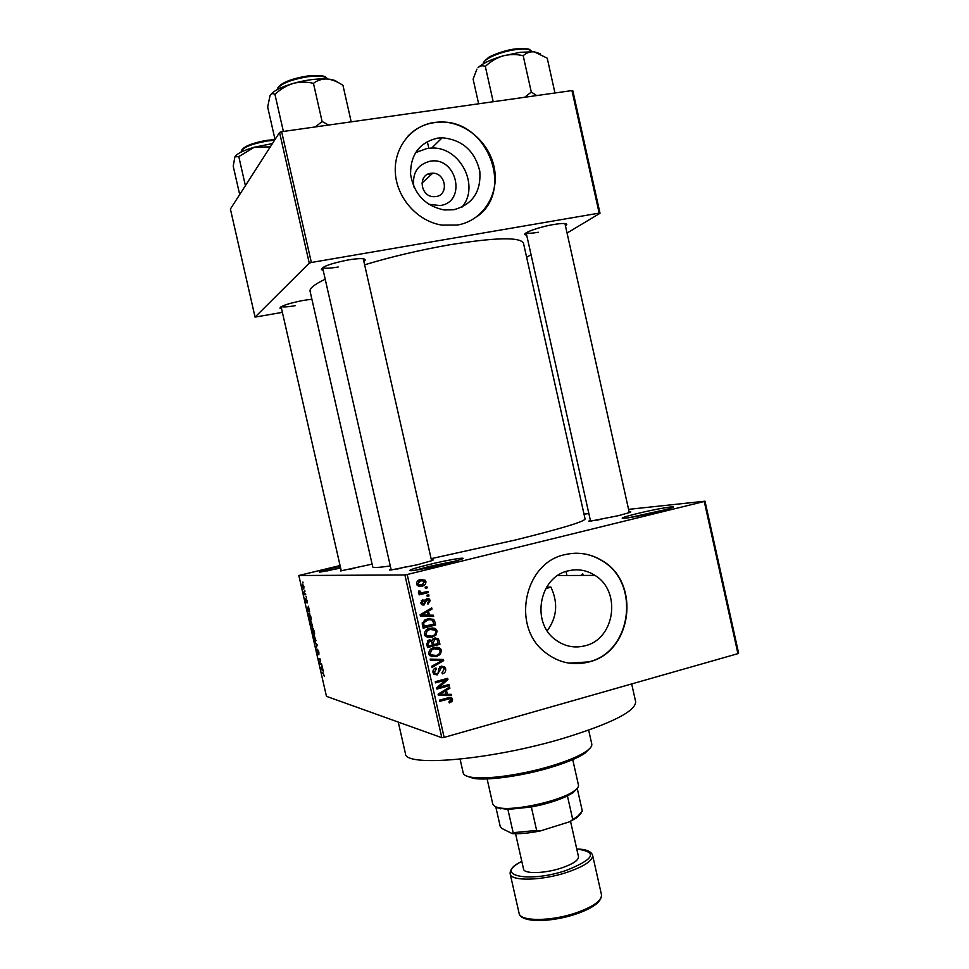 <?xml version="1.0" encoding="UTF-8"?>
<svg xmlns="http://www.w3.org/2000/svg" width="969" height="969" viewBox="0 0 969 969"><rect width="100%" height="100%" fill="white"/><g stroke="black" fill="none" stroke-linecap="round" stroke-linejoin="round"><path stroke-width="1.45" d="M658.835 511.511C642.701 515.351 630.904 517.64 623.418 518.415C619.736 518.415 624.145 516.84 636.681 513.703C655.601 509.004 679.79 504.91 672.026 507.78L658.835 511.511M667.241 509.306L628.372 517.809M340.652 568.076L319.855 572.134C317.578 572.025 322.738 570.426 335.335 567.337L340.216 566.187M340.543 567.628L326.928 571.007M444.226 564.212C428.988 567.87 417.966 570.038 411.183 570.729C406.883 570.68 412.649 568.658 428.48 564.673C448.126 559.803 469.323 556.303 461.462 559.295L444.226 564.212M457.344 560.688L429.376 566.405L415.507 570.196M413.92 187.017C412.043 173.185 417.421 164.597 430.066 161.229C456.847 156.07 467.179 202.194 440.023 205.561L428.698 204.265M430.708 173.306C417.857 174.662 420.304 196.271 433.361 196.683L435.941 196.574C449.022 195.084 446.019 173.051 432.743 173.185L430.708 173.306M437.552 138.131C419.444 142.516 410.444 154.58 410.565 174.323C414.005 194.054 425.185 205.937 444.081 209.958L453.637 209.776C472.533 204.629 481.242 191.741 479.788 171.101C474.725 150.764 462.189 139.657 442.191 137.78L437.552 138.131M461.886 207.233C480.309 186.254 460.239 146.573 431.714 148.051L427.184 148.402L415.447 152.702M434.282 122.457C410.82 125.704 393.39 148.293 395.388 173.487C397.181 198.693 418.063 221.586 442.094 225.135L457.307 225.05C482.368 220.944 499.18 195.193 494.469 168.897C490.048 142.576 465.011 121.004 439.393 121.997L434.282 122.457M476.566 216.886C515.29 190.808 486.995 118.375 439.187 122.203L434.088 122.663C423.816 124.226 415.083 128.732 407.913 136.181M585.046 645.778C574.266 648.467 564.309 646.396 555.201 639.54C530.746 621.989 539.539 576.628 568.258 570.85C577.754 568.609 586.669 570.135 594.978 575.404C621.65 591.151 615.036 639.043 585.046 645.778M564.915 554.656C524.168 562.65 510.942 626.786 545.268 652.452C558.532 662.784 573.091 665.957 588.934 661.96C632.26 651.992 641.03 582.66 602.197 560.7C590.545 553.602 578.118 551.591 564.915 554.656M569.033 663.147L588.655 661.912C631.958 651.955 640.727 582.66 601.906 560.712C593.416 555.455 584.259 552.972 574.399 553.263M526.7 235.225L525.028 234.728C522.182 233.044 539.285 226.903 553.602 224.529C562.601 223.076 566.998 223.149 566.78 224.723L565.472 225.947M526.312 232.754C527.742 233.541 531.787 233.372 538.449 232.257M323.174 270.218L321.405 269.636C321.696 266.717 330.695 263.471 348.404 259.898C359.681 258.117 365.277 258.19 365.18 260.104L363.847 261.364M322.701 267.541C324.494 268.607 329.666 268.425 338.217 267.008M281.555 308.736L279.993 308.287C280.368 306.107 288.084 303.479 303.115 300.426L311.885 299.215M281.325 306.604C283.214 307.27 287.866 306.955 295.291 305.671M372.108 564.128L340.579 570.935L341.124 570.172M355.017 568.028L348.888 569.566M629.111 511.826C631.098 511.644 631.352 511.85 629.862 512.456L618.476 515.653L589.964 521.249C588.377 521.322 588.522 521.031 590.375 520.365M602.391 518.851L596.989 520.232M431.387 559.876C433.494 559.682 433.724 559.925 432.065 560.603L417.457 564.733L390.713 570.038C388.92 570.147 389.017 569.833 391.016 569.082M406.168 566.732L397.084 569.118M631.679 683.932L635.64 701.689C635.858 711.149 611.839 723.334 563.57 738.257C490.835 760.096 404.364 767.351 405.43 753.567L398.271 722.087M364.623 264.803C391.585 256.688 419.783 250.05 449.204 244.866C495.474 237.405 520.22 236.848 523.478 243.183L585.106 519.033C583.883 521.77 560.688 528.747 515.52 539.963L431.108 558.677M704.996 501.191L738.608 653.118L737.93 653.651L704.269 501.482L704.996 501.191L628.566 509.355M588.873 513.594L584.004 514.115M303.939 586.657L303.745 589.091L302.437 586.608L302.607 584.186L303.939 586.657M305.574 593.912L305.768 594.796L304.314 594.712L303.733 591.95L304.484 593.682L305.574 593.912M307.185 600.828L307.197 602.948L306.398 599.581L306.543 602.766L305.623 598.745L306.313 601.882L306.083 598.757L307.185 600.828M310.746 616.526L311.328 619.106L309.293 618.84L308.457 615L308.954 613.074L310.746 616.526L308.796 614.128L309.329 617.992L310.892 618.198L310.528 616.611M314.017 630.855L314.646 633.581L312.587 633.217L311.776 628.275L312.575 629.196L312.805 628.069L314.017 630.855M317.251 644.991L315.967 648.007L317.117 645.427L314.55 641.805L317.251 644.991M321.538 663.777L321.744 664.661L319.649 664.092L320.267 659.901L318.583 659.477L318.389 658.593L320.485 659.126L319.855 663.329L321.538 663.777M324.288 676.289L323.489 673.843L321.526 672.341L322.956 672.752L324.288 676.289M404.909 574.956L298.827 575.513L326.456 696.336L441.816 737.7L404.909 574.956L407.21 574.508L444.141 737.397L441.816 737.7M323.234 671.154L320.715 668.804L321.974 665.667L323.234 671.154M318.886 652.064L318.849 654.814L317.759 650.114L317.929 654.354L316.609 649.363L317.735 653.481L317.481 649.278L318.886 652.064M315.979 640.715L315.47 641.442L313.617 637.844L313.895 634.659L315.979 640.715M312.684 626.253L312.175 627.004L310.322 623.455L310.601 620.221L312.684 626.253M309.656 611.754L307.221 609.792L308.396 606.255L309.656 611.754M306.143 596.432L306.349 597.316L306.143 596.432M304.763 590.375L304.969 591.26L304.763 590.375M302.861 582.054L303.067 582.938L302.861 582.054M340.071 565.545L298.827 575.513M426.905 586.705L427.172 587.88L425.391 588.328L425.125 587.153L426.905 586.705M428.734 594.772L429.001 595.947L427.22 596.395L426.954 595.22L428.734 594.772M433.361 615.206L433.64 616.441L420.401 616.042L420.11 614.806L431.702 607.878L431.98 609.101L428.504 611.064L429.424 615.133L433.361 615.206M435.965 635.046L431.968 637.311L425.464 636.391L424.398 634.477C424.495 631.037 426.287 628.978 429.764 628.275L434.487 628.287L436.062 629.22L437.14 631.158L435.965 635.046L434.427 634.84M440.338 654.341L436.353 656.631L429.8 655.686L428.782 653.821C428.879 650.381 430.66 648.309 434.148 647.595L438.86 647.595L440.471 648.552L441.513 650.453L440.338 654.341L438.86 654.087M445.679 668.864C445.982 671.469 444.88 673.14 442.385 673.867L441.961 672.74L444.214 669.143L443.536 667.798L441.549 667.338L437.176 674.921L433.882 674.182L433.022 672.498C432.719 670.16 433.688 668.646 435.929 667.956L436.353 669.094L434.463 672.074L435.081 673.31L436.958 673.734L438.133 673.031L438.727 668.743L441.27 666.163L444.698 666.938L445.679 668.864L444.008 668.525M451.275 694.337L451.554 695.56L438.388 695.403L438.109 694.167L449.616 687.021L449.895 688.256L446.443 690.279L447.363 694.337L451.275 694.337M704.269 501.482L407.21 574.508M737.93 653.651L444.141 737.397M452.123 701.423L449.313 702.949L448.889 701.822L451.13 699.691L449.907 698.685L439.732 701.326L439.466 700.151L447.86 697.837L451.966 698.14L452.123 701.423L450.633 701.023M449.047 684.514L449.313 685.689L436.946 689.068L436.668 687.82L445.461 680.153L435.541 682.854L435.275 681.679L447.654 678.312L447.932 679.572L439.163 687.215L449.047 684.514M443.39 659.489L443.645 660.64L432.041 667.435L431.774 666.224L442.082 660.519L430.43 660.337L430.151 659.102L443.39 659.489M439.114 640.654L439.938 644.288L427.535 647.558L426.711 643.9L429.097 639.843L431.992 640.436L434.669 638.026L438.145 638.632L439.114 640.654L437.503 640.424M434.79 621.553L435.578 624.993L423.15 628.215L422.218 622.994L427.511 618.719L433.652 619.336L434.79 621.553L433.179 621.395M430.224 600.598L427.971 604.208L427.535 603.069L428.916 600.841L428.419 599.896L426.396 600.114L424.047 605.019L421.672 604.535L420.861 603.021L422.835 599.629L423.259 600.768L422.145 602.645L423.598 603.893L426.663 598.491L429.364 599.024L430.224 600.598L428.819 600.526M427.971 591.417L428.237 592.592L419.189 594.857L418.923 593.682L420.364 593.319L418.438 592.313L418.669 591.078L420.049 591.09L421.382 592.834L427.971 591.417M425.948 581.703C425.9 584.222 424.579 585.712 421.999 586.148L417.445 585.567L416.561 584.041C416.597 581.545 417.881 580.068 420.425 579.619L425.04 580.152L425.948 581.703L424.543 581.691M582.696 573.6L581.4 575.441L582.696 573.6L583.108 575.441L582.696 573.6M546.649 587.057L550.937 587.129C558.277 602.96 557.018 617.495 547.182 630.758M571.964 90.577L572.861 90.892L600.017 213.265L599.169 213.119L571.964 90.577L281.64 131.699L311.352 262.49L309.256 263.156L279.556 132.474L230.392 209.025L255.065 317.105L282.379 312.357M309.256 263.156L255.065 317.105M600.017 213.265L567.059 233.044M531.048 254.665L526.639 257.318M599.169 213.119L311.352 262.49M325.209 279.217C314.501 284.329 309.45 288.338 310.08 291.269L372.738 566.901C373.004 567.907 378.855 567.592 390.301 565.944M279.556 132.474L281.64 131.699M448.272 698.249L449.907 698.685M447.678 698.092L439.466 700.187M449.652 697.486L450.343 698.746L452.584 699.352M449.168 694.337L451.554 695.56M449.313 694.991L438.254 694.846M448.284 687.857L449.895 688.256M444.965 689.916L446.443 690.279M444.359 690.291L444.505 690.921M445.728 693.913L447.363 694.337M441.985 694.24L445.825 694.337L445.086 691.079L439.514 694.337L441.985 694.24M438.327 694.022L439.514 694.337M443.669 690.715L445.086 691.079M447.072 685.059L449.313 685.689M447.097 685.156L436.704 687.99M435.299 681.813L443.257 679.657L445.461 680.153M445.667 678.857L447.932 679.572M445.716 679.075L444.674 679.972M437.746 686.876L439.163 687.215M441.246 667.278L439.914 666.805M439.72 666.963L441.549 667.338M436.304 673.83L435.008 674.448L437.176 674.921M435.008 674.448L434.342 674.569M434.403 668.683L436.353 669.094M432.913 671.735L434.463 672.074M434.815 673.249L433.131 672.886M441.9 666.042L443.184 667.52M441.27 659.429L441.452 660.228L443.645 660.64M430.357 659.974L442.082 660.519M436.353 655.371L434.185 656.231L436.353 656.631M434.185 656.231L431.302 656.643M440.471 648.552L438.291 648.213L436.68 647.244L438.86 647.595M438.291 648.213L439.018 649.206M439.829 650.175L441.513 650.453M436.195 648.479L431.568 648.624M429.073 654.644L431.811 655.419M430.236 653.421L430.999 654.85L436.098 655.444C438.678 654.923 439.999 653.385 440.059 650.841L439.32 649.472L434.366 648.782L431.677 650.029L430.236 653.421L428.698 653.154M430.091 649.763L431.677 650.029M432.21 648.431L434.366 648.782M437.685 643.634L439.938 644.288M437.758 643.961L427.341 646.711M429.376 639.782L431.992 640.436M435.347 637.893L436.607 639.274M431.132 640.303L431.072 641.115M434.754 639.177L432.961 638.862M429.049 640.897L427.62 640.618M428.722 645.996L432.44 645.027L431.532 641.611L429.57 640.969L428.262 643.949L428.722 645.996L427.123 645.742M427.559 640.666L429.57 640.969M433.882 644.639L438.23 643.501L437.237 639.831L434.948 639.201L433.361 642.326L433.882 644.639L432.295 644.397M431.738 642.084L433.361 642.326M432.901 638.91L434.948 639.201M432.38 635.943L429.824 637.021L431.968 637.311M429.824 637.021L427.196 637.42M431.992 627.936L434.487 628.287M432.331 628.045L434.596 629.874M435.505 630.964L437.14 631.158M431.641 629.172L426.76 629.571M424.749 635.446L427.632 636.185M425.851 634.089L426.651 635.543L431.726 636.136C434.306 635.628 435.626 634.089 435.699 631.546L434.911 630.141L429.994 629.462L427.305 630.698L425.851 634.089L424.313 633.883M425.645 630.492L427.305 630.698M427.862 629.208L429.994 629.462M433.313 624.339L435.578 624.993M433.409 624.763L422.981 627.464M429.921 618.331L432.15 619.978M422.763 626.471L433.858 624.193L432.501 620.233L428.77 619.385L424.131 620.184M422.302 624.399L423.865 624.569L424.337 626.652M422.266 622.679L423.732 622.825L423.865 624.569M425.633 619.688L427.765 619.906L423.732 622.825M430.902 619.591L427.765 619.906M431.241 615.17L431.484 616.248L433.64 616.441M431.484 616.248L420.364 615.909M429.897 608.956L431.98 609.101M426.602 610.918L428.504 611.064M426.408 611.039L426.578 611.79M427.85 615L429.424 615.133M424.01 614.94L427.874 615.109L427.135 611.839L421.527 615L424.01 614.94M420.134 614.879L421.527 615M425.318 611.693L427.135 611.839M425.912 599.545L427.147 599.605M424.737 600.029L426.396 600.114M423.417 603.917L422.109 604.838M422.242 604.898L424.047 605.019M421.273 600.659L423.259 600.768M420.788 602.573L422.145 602.645M421.127 603.784L421.842 603.602M426.602 598.503L427.753 599.581M427.099 595.862L429.001 595.947M425.972 591.914L428.237 592.592M426.106 592.507L419.056 594.288M418.414 591.914L420.074 591.974M418.547 592.592L421.382 592.834M425.282 587.832L427.172 587.88M422.944 584.573L419.904 586.112L421.999 586.148M419.904 586.112L418.899 586.306M421.43 579.414L423.441 580.734M421.212 580.673L417.397 581.194M416.936 584.949L419.153 585.046M417.869 583.75L418.39 584.61L421.733 584.973L424.64 581.994L424.131 581.146L420.776 580.77L417.869 583.75L416.513 583.726M418.681 580.758L420.776 580.77M323.149 672.837L321.732 673.213M321.357 667.665L320.509 667.883M321.308 668.852L322.108 669.845L321.551 667.399L321.308 668.852M321.211 663.692L319.649 664.092M320.206 659.053L318.583 659.477M316.766 646.844L315.761 647.098M313.847 637.881L315.591 640.4L314.089 635.531L313.847 637.881M314.453 632.745L312.587 633.217M312.624 632.394L312.163 629.063L312.624 632.394M313.471 632.539L314.198 632.66L312.999 628.954L313.471 632.539M310.564 623.491L312.284 625.962L310.795 621.105L310.564 623.491M311.158 618.367L309.293 618.84M309.789 613.789L309.147 613.946M307.694 608.702L307.016 608.871M307.791 609.731L308.566 610.603L308.009 608.157L307.791 609.731M305.683 594.372L304.314 594.712M302.655 586.645L303.781 588.074L302.825 585.07L302.655 586.645M487.104 778.906L492.858 804.379L495.244 806.729L499.168 807.831C514.842 811.198 561.535 800.673 574.242 790.91C577.403 788.669 578.808 786.731 578.457 785.084L572.74 759.611M577.1 788.475L573.188 792.581L567.434 795.912C557.805 800.503 545.777 804.197 531.351 806.983L507.901 809.43L497.049 807.819M495.837 807.092L500.186 826.303L501.748 828.41L512.238 833.606L513.158 832.686L536.632 830.433L540.46 830.905C529.292 833.146 519.881 834.043 512.238 833.606M507.901 809.43L513.158 832.686M577.209 788.342L582.333 811.126L578.045 815.959L569.59 821.785L540.46 830.905M531.351 806.983L536.632 830.433M567.434 795.912L572.655 819.168M580.976 813.403L576.991 817.606L569.59 821.785M590.315 747.886L584.901 753.252C577.815 757.94 566.477 762.651 550.901 767.387C522.727 775.939 487.661 780.82 473.381 778.386L466.186 775.866M460.081 759.151L463.218 773.008C463.715 775.067 466.525 776.496 471.673 777.295C486.268 779.779 522.243 774.764 551.131 766.007C567.107 761.149 578.723 756.329 585.979 751.532C590.291 748.601 592.216 746.106 591.78 744.047L588.668 730.166M550.937 587.129L545.692 588.68M428.552 147.046L427.305 141.51M417.905 151.321L417.542 149.698M428.298 173.984L429.57 174.347M432.828 122.688L431.859 123.039M540.436 53.779L534.185 51.793L520.232 52.29L503.044 55.887C509.742 54.203 516.453 54.131 523.187 55.693C526.288 52.847 529.958 51.551 534.185 51.793L547.231 58.188L554.958 92.988M536.693 95.58L531.291 92.067L523.187 55.693M531.291 92.067L524.617 97.288M485.324 66.437C490.471 61.544 496.37 58.031 503.044 55.887C490.738 59.533 482.392 63.482 478.008 67.745C480.2 65.686 482.647 65.25 485.324 66.437L493.209 101.733M478.638 103.804L473.114 79.131L476.881 69.174M239.682 194.539L233.214 166.183L234.91 156.784L238.786 156.615L254.326 147.215L270.303 146.888M245.399 185.648L238.786 156.615M272.434 143.569L254.326 147.215C243.885 150.268 237.453 153.381 235.043 156.554M328.624 125.049L322.096 121.5L315.349 126.927M275.039 139.5L267.662 107.026L270.048 95.483C271.393 93.448 273.028 93.109 274.966 94.477C280.162 89.366 286.146 85.708 292.929 83.491C299.736 81.747 306.579 81.711 313.459 83.358C317.384 80.294 321.95 78.84 327.147 78.998C332.379 79.591 337.66 81.735 342.978 85.405L351.202 121.852M322.096 121.5L313.459 83.358M283.372 131.457L274.966 94.477M337.297 82.086C335.698 80.439 332.319 79.397 327.147 78.998C317.129 78.453 305.719 79.942 292.929 83.491C280.913 87.113 273.355 90.989 270.266 95.132M515.556 833.728L523.551 869.084C523.975 874.099 544.639 873.638 561.342 868.054C572.909 864.082 578.626 860.29 578.493 856.705L570.535 821.337M445.994 698.383L448.223 698.976M440.568 692.629L441.912 692.98M438.545 670.609L439.878 670.887M437.843 660.119L440.023 660.531M426.675 643.707L428.262 643.949M422.23 613.534L423.938 613.692M424.519 601.313L426.166 601.41M531.787 51.623C530.418 49.213 525.162 48.535 516.029 49.589C500.658 51.418 482.405 59.436 483.337 63.784M484.294 61.531C488.703 55.972 499.096 51.781 515.46 48.947C504.159 49.928 487.916 57.147 488.279 57.716L484.197 61.641M274.554 140.263L267.589 140.953C251.262 143.897 242.432 147.542 241.111 151.879L241.148 152.085M241.899 149.892C244.891 145.895 253.333 142.697 267.214 140.299C253.151 142.746 244.685 145.98 241.814 149.977M267.323 140.287L274.978 139.609L267.311 140.287M327.837 79.058C325.62 76.236 318.971 75.461 307.888 76.708C289.949 79.773 279.629 84.133 276.952 89.802M278.018 87.634C281.979 82.45 291.778 78.586 307.439 76.018C291.197 78.816 281.349 82.728 277.909 87.755M576.131 912.834C593.391 906.645 601.846 900.613 601.483 894.726C601.797 901.582 593.355 908.001 576.131 913.997C551.313 922.488 520.583 923.021 519.093 913.295C519.832 921.555 551.022 921.555 576.131 912.834M576.761 848.965C585.991 849.207 591.272 851.315 592.616 855.3C592.871 860.666 584.331 866.347 567.01 872.342C541.828 880.797 510.76 881.415 510.178 873.881C509.694 869.702 513.558 865.535 521.794 861.356C493.027 875.177 527.717 883.413 566.066 870.477C594.494 859.115 598.067 851.957 576.761 849.014M590.569 521.201L526.167 232.839L525.028 234.728M322.604 267.71L321.405 269.636M280.889 306.858L279.993 308.287M425.985 635.446L426.13 636.088M566.029 571.504L566.926 575.489M363.278 258.856L365.18 260.104M629.305 512.662L564.939 223.548L566.78 224.723M594.978 575.404L557.769 575.513M431.714 148.051L442.191 137.78M421.951 183.129L432.743 173.185M451.966 698.14L449.725 697.547M444.698 666.938L442.494 666.502M430.999 654.85L429.001 654.487M438.145 638.632L435.977 638.329M436.062 629.22L433.906 628.966M426.651 635.543L424.664 635.276M433.652 619.336L431.496 619.13M422.641 603.651L421.031 603.554M429.364 599.024L427.232 598.915M420.376 592.483L418.475 592.422M425.04 580.152L422.92 580.14M418.39 584.61L416.743 584.586M313.484 634.877L314.089 634.731M310.201 620.451L310.807 620.305M308.53 613.304L309.184 613.147M573.188 792.581L574.242 790.91M500.84 808.885L499.168 807.831M576.991 817.606L578.045 815.959M584.901 753.252L585.979 751.532M473.381 778.386L471.673 777.295M530.091 50.122C530.079 48.741 525.283 48.341 515.678 48.91M281.095 306.737L341.282 570.874M391.222 570.002L322.568 267.589M431.593 560.785L363.254 258.747M307.585 75.994C319.092 75.146 325.257 75.679 326.081 77.581M592.616 855.3L601.483 894.726M510.178 873.881L519.093 913.295"/></g></svg>

